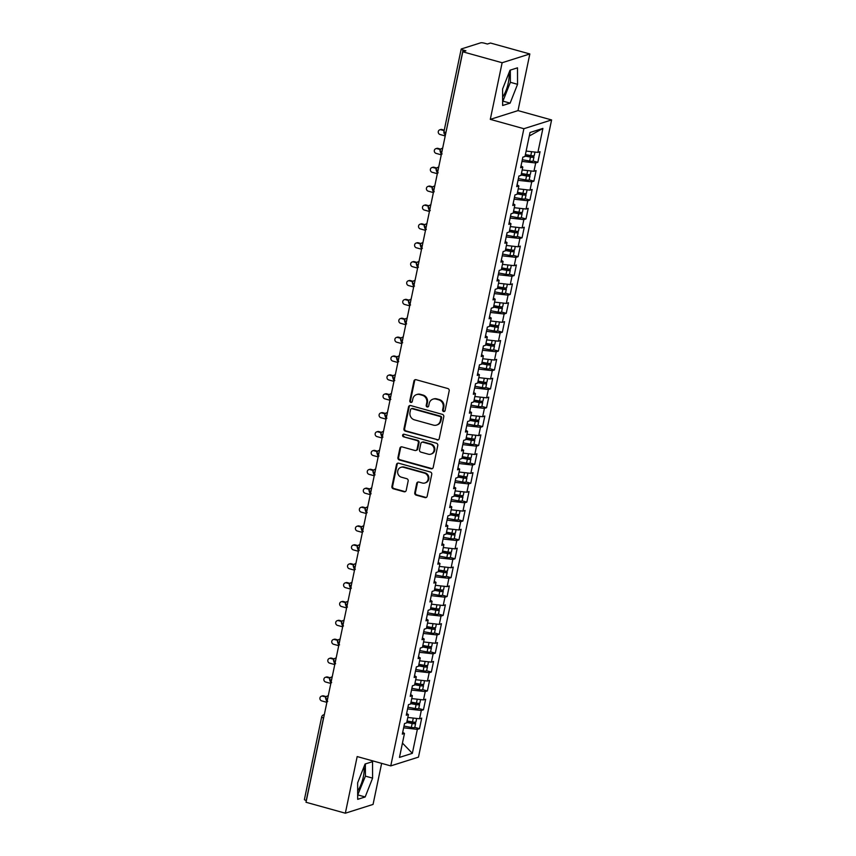 <?xml version="1.0" encoding="UTF-8"?>
<svg xmlns="http://www.w3.org/2000/svg" width="856" height="856" viewBox="0 0 856 856"><rect width="100%" height="100%" fill="white"/><g stroke="black" fill="none" stroke-linecap="round" stroke-linejoin="round"><path stroke-width="1.28" d="M443.569 411.522A1.348 1.252 -107.6 0 0 445.077 410.57L449.186 390.871A1.926 1.787 -107.6 0 0 447.816 388.528L416.08 379.711A1.926 1.787 -107.6 0 0 413.93 381.08L409.81 400.769A1.348 1.252 -107.6 0 0 411.458 402.395A1.348 1.252 -107.6 0 0 412.282 401.453L412.817 398.907A6.174 5.735 -107.6 0 1 419.697 394.541L422.34 395.279A6.174 5.735 -107.6 0 1 426.748 402.769L426.213 405.327A1.348 1.252 -107.6 0 0 427.85 406.953A1.348 1.252 -107.6 0 0 428.674 406.012L429.209 403.465A6.174 5.735 -107.6 0 1 436.089 399.099L438.732 399.838A6.174 5.735 -107.6 0 1 443.14 407.328L442.606 409.874A1.348 1.252 -107.6 0 0 443.569 411.522M432.986 399.142L433.682 398.928A6.174 5.735 -107.6 0 1 436.785 398.875L439.428 399.613A6.174 5.735 -107.6 0 1 443.836 407.114L443.301 409.66A1.348 1.252 -107.6 0 0 444.574 411.34M415.47 379.657A1.926 1.787 -107.6 0 0 414.625 380.856L410.505 400.544A1.348 1.252 -107.6 0 0 411.79 402.234M416.594 394.584L417.289 394.37A6.174 5.735 -107.6 0 1 420.392 394.316L423.035 395.055A6.174 5.735 -107.6 0 1 427.433 402.555L426.909 405.102A1.348 1.252 -107.6 0 0 428.182 406.793M357.669 790.816A15.333 4.847 105.5 0 0 363.34 776.788A15.333 4.847 105.5 0 0 363.928 766.901M508.881 73.07A15.333 4.847 -74.5 0 1 508.282 82.957A15.333 4.847 -74.5 0 1 502.611 96.996M414.753 492.778A1.926 1.787 -107.6 0 0 416.123 495.121L425.025 497.593A1.926 1.787 -107.6 0 0 427.176 496.223L431.745 474.363A1.926 1.787 -107.6 0 0 430.375 472.02L398.639 463.192A1.926 1.787 -107.6 0 0 396.489 464.562L391.92 486.433A1.926 1.787 -107.6 0 0 393.289 488.776L404.053 491.761A1.926 1.787 -107.6 0 0 406.204 490.392L408.151 481.04A1.926 1.787 -107.6 0 0 406.782 478.697L401.443 477.209A5.157 4.794 -107.6 0 1 400.918 467.333A5.157 4.794 -107.6 0 1 403.518 467.301L424.405 473.101A5.157 4.794 -107.6 0 1 424.929 482.977A5.157 4.794 -107.6 0 1 422.34 483.019L418.851 482.046A1.926 1.787 -107.6 0 0 416.701 483.415L414.753 492.778L415.438 492.553A1.926 1.787 -107.6 0 0 416.819 494.896L425.721 497.368A1.926 1.787 -107.6 0 0 426.331 497.432M502.13 62.734L490.295 119.369L518.008 110.606L529.832 53.96L502.13 62.734L462.796 51.799L465.91 50.814L463.032 50.023L445.912 132.605M490.295 119.369L523.883 128.71L390.764 765.895L357.177 756.565L345.343 813.2L306.009 802.265L462.796 51.799M437.074 439.952A1.926 1.787 -107.6 0 0 439.224 438.593L443.793 416.722A1.926 1.787 -107.6 0 0 442.413 414.379L410.677 405.562A1.926 1.787 -107.6 0 0 408.526 406.932L403.957 428.792A1.926 1.787 -107.6 0 0 405.337 431.135L437.758 439.738A1.926 1.787 -107.6 0 0 438.368 439.791M437.769 445.548L433.2 467.408A1.926 1.787 -107.6 0 1 431.05 468.778L399.313 459.95A1.926 1.787 -107.6 0 1 397.944 457.607L399.891 448.255A1.926 1.787 -107.6 0 1 402.042 446.885L414.914 450.47A1.926 1.787 -107.6 0 0 417.065 449.1L418.359 442.894A1.926 1.787 -107.6 0 0 416.99 440.551L403.583 436.828A1.348 1.252 -107.6 0 1 403.454 434.249A1.348 1.252 -107.6 0 1 404.128 434.238L436.389 443.205A1.926 1.787 -107.6 0 1 437.769 445.548M523.883 128.71L551.596 119.936L418.477 757.121L390.764 765.895M529.275 136.018L542.897 128.421L530.014 132.498L525.006 156.477L522.856 157.151L520.651 167.722L522.791 167.048L521.058 175.352L518.918 176.036L516.703 186.608L518.854 185.923L517.12 194.237L514.97 194.911L512.765 205.483L514.905 204.809L513.172 213.112L511.021 213.797L508.817 224.368L510.968 223.684L509.224 231.997L507.084 232.672L504.869 243.243L507.02 242.569L505.286 250.872L503.135 251.557L500.931 262.129L503.071 261.444L501.338 269.747L499.187 270.432L496.983 281.003L499.134 280.329L497.4 288.632L495.25 289.307L493.035 299.889L495.185 299.204L493.452 307.507L491.301 308.192L489.097 318.764L491.248 318.079L489.504 326.393L487.364 327.067L485.149 337.639L487.299 336.964L485.566 345.268L483.415 345.952L481.211 356.524L483.351 355.839L481.618 364.153L479.467 364.827L477.263 375.399L479.414 374.725L477.669 383.028L475.529 383.713L473.315 394.284L475.465 393.6L473.732 401.913L471.581 402.588L469.377 413.159L471.517 412.485L469.784 420.788L467.644 421.473L465.429 432.045L467.579 431.36L465.846 439.674L463.695 440.348L461.491 450.919L463.631 450.245L461.898 458.549L459.747 459.233L457.543 469.805L459.693 469.12L457.949 477.423L455.809 478.108L453.594 488.68L455.745 488.006L454.012 496.309L451.861 496.983L449.657 507.565L451.797 506.88L450.063 515.184L447.923 515.868L445.709 526.44L447.859 525.755L446.126 534.069L443.975 534.743L441.76 545.315L443.911 544.641L442.178 552.944L440.027 553.629L437.823 564.2L439.973 563.515L438.229 571.829L436.089 572.504L433.874 583.075L436.025 582.401L434.292 590.704L432.141 591.389L429.937 601.961L432.077 601.276L430.343 609.59L428.193 610.264L425.988 620.835L428.139 620.161L426.406 628.465L424.255 629.149L422.04 639.721L424.191 639.036L422.457 647.339L420.307 648.024L418.103 658.596L420.243 657.922L418.509 666.225L416.369 666.899L414.154 677.481L416.305 676.796L414.572 685.1L412.421 685.784L410.217 696.356L412.357 695.671L410.623 703.985L408.473 704.659L406.268 715.231L408.419 714.557L406.675 722.86L404.535 723.545L402.32 734.116L404.471 733.432L402.705 732.287M542.897 128.421L537.889 152.4L526.13 151.073M525.081 156.102L530.495 157.076A3.927 0.749 11.8 0 0 533.695 157.226A3.927 0.749 11.8 0 0 533.941 157.033L533.117 161.003L537.825 162.287L540.04 151.715L537.889 152.4M537.825 162.287L535.685 162.972L533.941 171.275L522.192 169.948M521.144 174.977L526.547 175.951A3.927 0.749 11.8 0 0 529.746 176.111A3.927 0.749 11.8 0 0 530.003 175.919L529.168 179.878L533.887 181.172L536.091 170.59L533.941 171.275M533.887 181.172L531.736 181.846L530.003 190.15L518.244 188.834M517.195 193.863L522.609 194.836A3.927 0.749 11.8 0 0 525.798 194.986A3.927 0.749 11.8 0 0 526.055 194.794L525.231 198.763L529.939 200.047L532.143 189.476L530.003 190.15M529.939 200.047L527.788 200.732L526.055 209.035L514.296 207.708M513.247 212.737L518.661 213.711A3.927 0.749 11.8 0 0 521.86 213.872A3.927 0.749 11.8 0 0 522.117 213.679L521.283 217.638L525.991 218.922L528.206 208.35L526.055 209.035M525.991 218.922L523.851 219.607L522.117 227.91L510.358 226.594M509.309 231.623L514.724 232.597A3.927 0.749 11.8 0 0 517.912 232.746A3.927 0.749 11.8 0 0 518.169 232.554L517.345 236.524L522.053 237.808L524.257 227.236L522.117 227.91M522.053 237.808L519.902 238.482L518.169 246.796L506.41 245.469M513.397 255.377L518.105 256.682L520.32 246.111L518.169 246.796M518.105 256.682L515.965 257.367L514.221 265.67L502.472 264.354M509.459 274.262L514.167 275.568L516.371 264.996L514.221 265.67M514.167 275.568L512.016 276.242L510.283 284.556L498.524 283.229M505.511 293.137L510.219 294.443L512.423 283.871L510.283 284.556M510.219 294.443L508.068 295.127L506.335 303.431L494.575 302.115M493.527 307.133L498.941 308.117A3.927 0.749 11.8 0 0 502.14 308.267A3.927 0.749 11.8 0 0 502.397 308.074L501.563 312.033L506.271 313.328L508.485 302.757L506.335 303.431M506.271 313.328L504.13 314.002L502.386 322.316L490.638 320.989M489.589 326.018L494.993 326.992A3.927 0.749 11.8 0 0 498.192 327.153A3.927 0.749 11.8 0 0 498.449 326.949L497.625 330.919L502.333 332.203L504.537 321.631L502.386 322.316M502.333 332.203L500.182 332.888L498.449 341.191L486.69 339.875M485.641 344.893L491.055 345.877A3.927 0.749 11.8 0 0 494.254 346.027A3.927 0.749 11.8 0 0 494.5 345.835L493.677 349.794L498.385 351.088L500.6 340.517L498.449 341.191M498.385 351.088L496.234 351.763L494.5 360.076L482.752 358.75M481.693 363.779L487.107 364.752A3.927 0.749 11.8 0 0 490.306 364.902A3.927 0.749 11.8 0 0 490.563 364.71L489.728 368.679L494.447 369.963L496.651 359.392L494.5 360.076M494.447 369.963L492.296 370.648L490.563 378.951L478.804 377.624M477.755 382.653L483.169 383.627A3.927 0.749 11.8 0 0 486.358 383.788A3.927 0.749 11.8 0 0 486.615 383.595L485.791 387.554L490.499 388.849L492.703 378.266L490.563 378.951M490.499 388.849L488.348 389.523L486.615 397.826L474.855 396.51M481.853 406.418L486.55 407.724L488.765 397.152L486.615 397.826M486.55 407.724L484.41 408.408L482.666 416.712L470.918 415.385M477.905 425.293L482.613 426.598L484.817 416.027L482.666 416.712M482.613 426.598L480.462 427.283L478.729 435.586L466.969 434.27M473.957 444.178L478.665 445.484L480.869 434.912L478.729 435.586M478.665 445.484L476.514 446.158L474.78 454.472L463.021 453.145M470.019 463.053L474.716 464.359L476.931 453.787L474.78 454.472M474.716 464.359L472.576 465.043L470.843 473.347L459.084 472.031M458.035 477.06L463.449 478.033A3.927 0.749 11.8 0 0 466.638 478.183A3.927 0.749 11.8 0 0 466.895 477.99L466.071 481.949L470.779 483.244L472.983 472.673L470.843 473.347M470.779 483.244L468.628 483.918L466.895 492.232L455.135 490.905M454.087 495.934L459.501 496.908A3.927 0.749 11.8 0 0 462.7 497.069A3.927 0.749 11.8 0 0 462.946 496.865L462.122 500.835L466.83 502.119L469.045 491.547L466.895 492.232M466.83 502.119L464.69 502.804L462.946 511.107L451.198 509.791M450.138 514.809L455.553 515.793A3.927 0.749 11.8 0 0 458.752 515.943A3.927 0.749 11.8 0 0 459.009 515.751L458.174 519.71L462.893 521.004L465.097 510.433L462.946 511.107M462.893 521.004L460.742 521.679L459.009 529.992L447.249 528.666M446.201 533.695L451.615 534.668A3.927 0.749 11.8 0 0 454.804 534.818A3.927 0.749 11.8 0 0 455.06 534.625L454.236 538.595L458.944 539.879L461.149 529.308L459.009 529.992M458.944 539.879L456.794 540.564L455.06 548.867L443.301 547.54M442.252 552.569L447.667 553.554A3.927 0.749 11.8 0 0 450.866 553.704A3.927 0.749 11.8 0 0 451.123 553.511L450.288 557.47L454.996 558.765L457.211 548.182L455.06 548.867M454.996 558.765L452.856 559.439L451.123 567.742L439.363 566.426M438.315 571.455L443.729 572.429A3.927 0.749 11.8 0 0 446.918 572.578A3.927 0.749 11.8 0 0 447.174 572.386L446.351 576.356L451.059 577.64L453.263 567.068L451.123 567.742M451.059 577.64L448.908 578.324L447.174 586.628L435.415 585.301M442.402 595.209L447.11 596.514L449.325 585.943L447.174 586.628M447.11 596.514L444.96 597.199L443.226 605.502L431.478 604.186M438.465 614.094L443.173 615.4L445.377 604.828L443.226 605.502M443.173 615.4L441.022 616.074L439.289 624.388L427.529 623.061M434.516 632.969L439.224 634.275L441.429 623.703L439.289 624.388M439.224 634.275L437.074 634.959L435.34 643.263L423.581 641.947M430.579 651.855L435.276 653.16L437.491 642.588L435.34 643.263M435.276 653.16L433.136 653.834L431.392 662.148L419.643 660.821M418.595 665.85L423.998 666.824A3.927 0.749 11.8 0 0 427.198 666.985A3.927 0.749 11.8 0 0 427.454 666.781L426.63 670.751L431.338 672.035L433.543 661.463L431.392 662.148M431.338 672.035L429.188 672.72L427.454 681.023L415.695 679.707M414.646 684.725L420.061 685.71A3.927 0.749 11.8 0 0 423.26 685.859A3.927 0.749 11.8 0 0 423.506 685.667L422.682 689.626L427.39 690.92L429.605 680.349L427.454 681.023M427.39 690.92L425.239 691.595L423.506 699.908L411.757 698.582M410.698 703.611L416.112 704.584A3.927 0.749 11.8 0 0 419.312 704.745A3.927 0.749 11.8 0 0 419.568 704.542L418.734 708.511L423.442 709.795L425.657 699.224L423.506 699.908M423.442 709.795L421.302 710.48L419.568 718.783L407.809 717.467M406.76 722.485L412.175 723.47A3.927 0.749 11.8 0 0 415.363 723.62A3.927 0.749 11.8 0 0 415.62 723.427L414.796 727.386L419.504 728.681L421.708 718.109L419.568 718.783M419.504 728.681L417.354 729.355L412.346 753.333L399.463 757.41L404.471 733.432M408.419 714.557L406.654 713.412L407.584 708.928M417.354 729.355L403.636 727.814L402.727 732.297M402.448 743.094L412.346 753.333M412.357 695.671L410.591 694.526L411.533 690.054M421.302 710.48L407.606 708.939M416.305 676.796L414.539 675.652M425.239 691.595L411.554 690.054M420.243 657.922L418.488 656.766M414.561 675.662L415.47 671.168L429.188 672.72M424.191 639.036L422.425 637.891L423.367 633.408M418.509 656.787L419.419 652.293M433.136 653.834L419.44 652.304M428.139 620.161L426.374 619.006M437.074 634.959L423.388 633.419M432.077 601.276L430.311 600.131M426.395 619.027L427.305 614.533M441.022 616.074L427.337 614.544M436.025 582.401L434.26 581.245M430.343 600.142L431.253 595.658L444.96 597.199M439.973 563.515L438.208 562.371L439.139 557.898M434.281 581.267L435.19 576.773M448.908 578.324L435.223 576.784M443.911 544.641L442.145 543.485M452.856 559.439L439.16 557.898M447.859 525.755L446.094 524.61M442.167 543.507L443.087 539.013L456.794 540.564M451.797 506.88L450.031 505.736L450.973 501.252M446.115 524.621L447.025 520.138L460.742 521.679M455.745 488.006L453.98 486.85L454.911 482.377M464.69 502.804L450.994 501.263M459.693 469.12L457.928 467.975M468.628 483.918L454.943 482.377M463.631 450.245L461.865 449.09M457.949 467.986L458.859 463.492M472.576 465.043L458.88 463.503M467.579 431.36L465.814 430.215M461.887 449.111L462.807 444.617L476.514 446.158M471.517 412.485L469.751 411.329M465.835 430.226L466.745 425.732M480.462 427.283L466.777 425.742M475.465 393.6L473.7 392.455M469.784 411.351L470.693 406.857L484.41 408.408M479.414 374.725L477.648 373.569L478.579 369.096M473.721 392.465L474.631 387.982L488.348 389.523M483.351 355.839L481.586 354.694L482.527 350.222M492.296 370.648L478.6 369.107M487.299 336.964L485.534 335.809M496.234 351.763L482.549 350.222M491.248 318.079L489.482 316.934M485.555 335.83L486.465 331.336L500.182 332.888M495.185 299.204L493.42 298.059L494.361 293.576M489.504 316.955L490.413 312.461L504.13 314.002M499.134 280.329L497.368 279.174M508.068 295.127L494.383 293.587M503.071 261.444L501.306 260.299M497.39 279.195L498.299 274.701M512.016 276.242L498.331 274.701M507.02 242.569L505.254 241.413M501.338 260.31L502.247 255.816L515.965 257.367M510.968 223.684L509.202 222.539L510.133 218.055M505.275 241.435L506.185 236.941M519.902 238.482L506.217 236.952M514.905 204.809L513.14 203.653M523.851 219.607L510.155 218.066M518.854 185.923L517.088 184.778M513.161 203.674L514.082 199.181L527.788 200.732M522.791 167.048L521.026 165.893L521.967 161.42M517.11 184.789L518.019 180.306L531.736 181.846M529.832 53.96L490.499 43.035L487.385 44.02L484.507 43.217A2.943 0.567 11.8 0 0 480.772 42.8L461.384 48.942A2.943 0.567 11.8 0 0 461.191 49.081A2.943 0.567 11.8 0 0 463.032 50.023M535.685 162.972L521.989 161.431M306.373 800.52L306.255 800.488A2.943 0.567 -168.2 0 1 304.404 799.547L321.653 716.996A2.943 0.567 -168.2 0 0 323.504 717.927L306.255 800.488M345.343 813.2L373.055 804.426L381.637 763.359M518.008 110.606L551.596 119.936M510.123 103.137L517.548 84.305L517.495 67.827L510.016 70.203L502.59 89.035L502.643 105.502L510.123 103.137L502.932 101.136L510.358 82.304L510.326 70.106M372.542 761.658L365.063 764.023L357.637 782.865L357.69 799.333L365.17 796.968L372.595 778.125L372.542 761.658M441.953 151.576L441.824 151.544A2.943 0.567 -168.2 0 1 439.973 150.613A2.943 0.567 -168.2 0 1 439.984 150.613A2.943 2.943 0 0 1 441.974 148.409A2.943 2.739 -107.6 0 1 442.638 148.291M438.005 170.462L437.876 170.419A2.943 0.567 -168.2 0 1 436.036 169.499A2.943 0.567 -168.2 0 1 436.036 169.488A2.943 2.943 0 0 1 438.026 167.284A2.943 2.739 -107.6 0 1 438.689 167.166M434.056 189.337L433.939 189.304A2.943 0.567 -168.2 0 1 432.087 188.374L432.087 188.374A2.943 2.943 0 0 1 434.088 186.159A2.943 2.739 -107.6 0 1 434.752 186.052M430.119 208.211L429.99 208.179A2.943 0.567 -168.2 0 1 428.15 207.259A2.943 0.567 -168.2 0 1 428.15 207.248A2.943 2.943 0 0 1 430.14 205.044A2.943 2.739 -107.6 0 1 430.803 204.926M426.17 227.097L426.053 227.065A2.943 0.567 -168.2 0 1 424.202 226.134L424.202 226.134A2.943 2.943 0 0 1 426.202 223.919A2.943 2.739 -107.6 0 1 426.855 223.801M422.222 245.972L422.104 245.94A2.943 0.567 -168.2 0 1 420.253 245.009L420.253 245.009A2.943 2.943 0 0 1 422.254 242.804A2.943 2.739 -107.6 0 1 422.918 242.687M418.284 264.857L418.156 264.825A2.943 0.567 -168.2 0 1 416.316 263.894L416.316 263.894A2.943 2.943 0 0 1 418.306 261.679A2.943 2.739 -107.6 0 1 418.969 261.562M414.336 283.732L414.218 283.7A2.943 0.567 -168.2 0 1 412.367 282.769L412.367 282.769A2.943 2.943 0 0 1 414.368 280.565A2.943 2.739 -107.6 0 1 415.021 280.447M410.399 302.617L410.27 302.585A2.943 0.567 -168.2 0 1 408.43 301.654A2.943 0.567 -168.2 0 1 408.43 301.644A2.943 2.943 0 0 1 410.42 299.44A2.943 2.739 -107.6 0 1 411.083 299.322M406.45 321.492L406.333 321.46A2.943 0.567 -168.2 0 1 404.481 320.529L404.481 320.529A2.943 2.943 0 0 1 406.482 318.325A2.943 2.739 -107.6 0 1 407.135 318.207M402.502 340.378L402.384 340.335A2.943 0.567 -168.2 0 1 400.533 339.415A2.943 0.567 -168.2 0 1 400.533 339.404A2.943 2.943 0 0 1 402.534 337.2A2.943 2.739 -107.6 0 1 403.197 337.082M398.564 359.252L398.436 359.22A2.943 0.567 -168.2 0 1 396.596 358.29L396.596 358.29A2.943 2.943 0 0 1 398.586 356.075A2.943 2.739 -107.6 0 1 399.249 355.968M394.616 378.138L394.498 378.095A2.943 0.567 -168.2 0 1 392.647 377.175A2.943 0.567 -168.2 0 1 392.647 377.164A2.943 2.943 0 0 1 394.648 374.96A2.943 2.739 -107.6 0 1 395.301 374.842M390.678 397.013L390.55 396.981A2.943 0.567 -168.2 0 1 388.699 396.05A2.943 0.567 -168.2 0 1 388.71 396.05A2.943 2.943 0 0 1 390.7 393.835A2.943 2.739 -107.6 0 1 391.363 393.728M386.73 415.888L386.602 415.856A2.943 0.567 -168.2 0 1 384.761 414.925L384.761 414.925A2.943 2.943 0 0 1 386.752 412.72A2.943 2.739 -107.6 0 1 387.415 412.603M382.782 434.773L382.664 434.741A2.943 0.567 -168.2 0 1 380.813 433.81L380.813 433.81A2.943 2.943 0 0 1 382.814 431.595A2.943 2.739 -107.6 0 1 383.477 431.478M378.844 453.648L378.716 453.616A2.943 0.567 -168.2 0 1 376.875 452.685L376.875 452.685A2.943 2.943 0 0 1 378.866 450.481A2.943 2.739 -107.6 0 1 379.529 450.363M374.896 472.533L374.778 472.501A2.943 0.567 -168.2 0 1 372.927 471.57L372.927 471.57A2.943 2.943 0 0 1 374.928 469.356A2.943 2.739 -107.6 0 1 375.581 469.238M370.948 491.408L370.83 491.376A2.943 0.567 -168.2 0 1 368.979 490.445L368.979 490.445A2.943 2.943 0 0 1 370.98 488.241A2.943 2.739 -107.6 0 1 371.643 488.123M367.01 510.294L366.882 510.251A2.943 0.567 -168.2 0 1 365.041 509.331A2.943 0.567 -168.2 0 1 365.041 509.32A2.943 2.943 0 0 1 367.031 507.116A2.943 2.739 -107.6 0 1 367.695 506.998M363.062 529.168L362.944 529.136A2.943 0.567 -168.2 0 1 361.093 528.206L361.093 528.206A2.943 2.943 0 0 1 363.094 526.001A2.943 2.739 -107.6 0 1 363.747 525.884M359.124 548.054L358.996 548.011A2.943 0.567 -168.2 0 1 357.155 547.091A2.943 0.567 -168.2 0 1 357.155 547.08A2.943 2.943 0 0 1 359.145 544.876A2.943 2.739 -107.6 0 1 359.809 544.758M355.176 566.929L355.058 566.897A2.943 0.567 -168.2 0 1 353.207 565.966L353.207 565.966A2.943 2.943 0 0 1 355.208 563.751A2.943 2.739 -107.6 0 1 355.861 563.644M351.228 585.804L351.11 585.772A2.943 0.567 -168.2 0 1 349.259 584.851A2.943 0.567 -168.2 0 1 349.259 584.841A2.943 2.943 0 0 1 351.26 582.636A2.943 2.739 -107.6 0 1 351.923 582.519M347.29 604.689L347.161 604.657A2.943 0.567 -168.2 0 1 345.321 603.726L345.321 603.726A2.943 2.943 0 0 1 347.311 601.511A2.943 2.739 -107.6 0 1 347.975 601.394M343.342 623.564L343.224 623.532A2.943 0.567 -168.2 0 1 341.373 622.601L341.373 622.601A2.943 2.943 0 0 1 343.374 620.397A2.943 2.739 -107.6 0 1 344.026 620.279M339.404 642.449L339.276 642.417A2.943 0.567 -168.2 0 1 337.435 641.486L337.435 641.486A2.943 2.943 0 0 1 339.425 639.272A2.943 2.739 -107.6 0 1 340.089 639.154M335.456 661.324L335.338 661.292A2.943 0.567 -168.2 0 1 333.487 660.361L333.487 660.361A2.943 2.943 0 0 1 335.477 658.157A2.943 2.739 -107.6 0 1 336.14 658.039M331.507 680.21L331.39 680.178A2.943 0.567 -168.2 0 1 329.539 679.247A2.943 0.567 -168.2 0 1 329.539 679.236A2.943 2.943 0 0 1 331.54 677.032A2.943 2.739 -107.6 0 1 332.203 676.914M327.57 699.085L327.441 699.052A2.943 0.567 -168.2 0 1 325.601 698.122L325.601 698.122A2.943 2.943 0 0 1 327.591 695.917A2.943 2.739 -107.6 0 1 328.255 695.8M510.358 82.304L517.548 84.305M357.68 795.063L365.416 776.135L365.373 763.927M365.416 776.135L372.595 778.125M357.99 794.967L365.17 796.968M410.067 405.509A1.926 1.787 -107.6 0 0 409.221 406.707L404.653 428.578A1.926 1.787 -107.6 0 0 406.022 430.921L437.758 439.738M440.894 418.081A1.348 1.252 -107.6 0 0 439.93 416.433L412.078 408.697A1.348 1.252 -107.6 0 0 410.57 409.65L410.013 412.335A6.174 5.735 -107.6 0 0 414.411 419.836L433.457 425.132A6.174 5.735 -107.6 0 0 440.337 420.767L440.894 418.081L441.589 417.856A1.348 1.252 -107.6 0 0 440.626 416.219L439.93 416.433M411.394 408.708L412.089 408.483A1.348 1.252 -107.6 0 1 412.763 408.483L440.626 416.219M436.549 425.079L437.245 424.865A6.174 5.735 -107.6 0 0 441.022 420.542L440.337 420.767M441.589 417.856L441.022 420.542M401.432 446.832A1.926 1.787 -107.6 0 0 400.587 448.03L398.629 457.393A1.926 1.787 -107.6 0 0 400.009 459.736L431.745 468.553A1.926 1.787 -107.6 0 0 432.355 468.607M415.888 450.449L416.572 450.235A1.926 1.787 -107.6 0 0 417.76 448.886L419.055 442.68A1.926 1.787 -107.6 0 0 417.675 440.337L403.583 436.828M403.818 434.185A1.348 1.252 -107.6 0 0 404.278 436.614M428.268 454.172A5.157 4.794 -107.6 0 0 434.131 449.154A5.157 4.794 -107.6 0 0 430.343 444.264L422.982 442.22A1.926 1.787 -107.6 0 0 420.831 443.579L419.536 449.785A1.926 1.787 -107.6 0 0 420.906 452.129L428.268 454.172M430.868 454.14L431.552 453.915A5.157 4.794 -107.6 0 0 431.039 444.039L430.343 444.264M422.008 442.231L422.704 442.017A1.926 1.787 -107.6 0 1 423.677 441.996L431.039 444.039M418.242 481.992A1.926 1.787 -107.6 0 0 417.396 483.191L415.438 492.553M424.929 482.977L425.625 482.763A5.157 4.794 -107.6 0 0 425.1 472.887L424.405 473.101M400.918 467.333L401.614 467.119A5.157 4.794 -107.6 0 1 404.214 467.076L425.1 472.887M398.029 463.139A1.926 1.787 -107.6 0 0 397.184 464.337L392.615 486.208A1.926 1.787 -107.6 0 0 393.985 488.551L404.738 491.537A1.926 1.787 -107.6 0 0 405.348 491.601M525.402 154.594L530.806 155.567A3.927 0.749 11.8 0 0 534.005 155.717A3.927 0.749 11.8 0 0 534.262 155.524L534.979 152.068M525.188 155.621L530.485 156.573M533.941 157.033A3.927 0.749 11.8 0 0 531.501 155.803L530.41 155.492M533.117 161.003A3.927 0.749 -168.2 0 1 532.86 161.196A3.927 0.749 -168.2 0 1 529.671 161.046L522.321 159.719M439.791 129.802L440.69 129.524A2.461 2.279 72.4 0 1 441.921 129.502L441.022 129.791A2.461 2.279 -107.6 0 0 438.24 132.177A2.461 2.279 -107.6 0 0 440.038 134.51L445.216 135.944M526.108 154.722A0.781 0.728 -107.1 0 0 526.451 154.925L530.592 156.081M444.146 130.658L441.022 129.791M444.253 130.155L441.921 129.502M521.454 173.468L526.868 174.442A3.927 0.749 11.8 0 0 530.067 174.603A3.927 0.749 11.8 0 0 530.313 174.41L531.041 170.943M521.24 174.496L526.547 175.448M530.003 175.919A3.927 0.749 11.8 0 0 527.564 174.678L526.461 174.378M529.168 179.878A3.927 0.749 -168.2 0 1 528.922 180.07A3.927 0.749 -168.2 0 1 525.723 179.921L518.383 178.594M435.843 148.687L436.742 148.398A2.461 2.279 72.4 0 1 437.983 148.388L437.084 148.666A2.461 2.279 -107.6 0 0 434.292 151.063A2.461 2.279 -107.6 0 0 436.1 153.385L441.268 154.829M522.16 173.597A0.781 0.728 -107.1 0 0 522.502 173.8L526.643 174.956M440.401 149.586L437.084 148.666M440.754 149.158L437.983 148.388M517.505 192.354L522.92 193.328A3.927 0.749 11.8 0 0 526.119 193.477A3.927 0.749 11.8 0 0 526.376 193.285L527.093 189.829M517.292 193.381L522.599 194.323M526.055 194.794A3.927 0.749 11.8 0 0 523.615 193.563L522.524 193.253M525.231 198.763A3.927 0.749 -168.2 0 1 524.974 198.956A3.927 0.749 -168.2 0 1 521.775 198.795L514.435 197.479M431.906 167.562L432.804 167.284A2.461 2.279 72.4 0 1 434.035 167.262L433.136 167.551A2.461 2.279 -107.6 0 0 430.343 169.937A2.461 2.279 -107.6 0 0 432.152 172.27L437.32 173.704M518.222 192.482A0.781 0.728 -107.1 0 0 518.565 192.686L522.706 193.841M436.464 168.471L433.136 167.551M436.817 168.033L434.035 167.262M513.568 211.229L518.982 212.202A3.927 0.749 11.8 0 0 522.171 212.363A3.927 0.749 11.8 0 0 522.428 212.16L523.155 208.704M513.354 212.256L518.661 213.208M522.117 213.679A3.927 0.749 11.8 0 0 519.678 212.438L518.576 212.128M521.283 217.638A3.927 0.749 -168.2 0 1 521.026 217.831A3.927 0.749 -168.2 0 1 517.837 217.681L510.486 216.354M427.957 186.448L428.856 186.159A2.461 2.279 72.4 0 1 430.097 186.137L429.188 186.426A2.461 2.279 -107.6 0 0 426.406 188.823A2.461 2.279 -107.6 0 0 428.203 191.145L433.382 192.589M514.274 211.357A0.781 0.728 -107.1 0 0 514.616 211.56L518.757 212.716M432.515 187.346L429.188 186.426M432.869 186.918L430.097 186.137M509.62 230.104L515.034 231.088A3.927 0.749 11.8 0 0 518.233 231.238A3.927 0.749 11.8 0 0 518.49 231.045L519.207 227.589M509.406 231.131L514.713 232.083M518.169 232.554A3.927 0.749 11.8 0 0 515.729 231.323L514.638 231.013M517.345 236.524A3.927 0.749 -168.2 0 1 517.088 236.716A3.927 0.749 -168.2 0 1 513.889 236.556L506.549 235.24M424.009 205.322L424.918 205.044A2.461 2.279 72.4 0 1 426.149 205.023L425.25 205.312A2.461 2.279 -107.6 0 0 422.457 207.698A2.461 2.279 -107.6 0 0 424.266 210.03L429.434 211.464M510.326 230.232A0.781 0.728 -107.1 0 0 510.668 230.446L514.82 231.601M428.567 206.232L425.25 205.312M428.92 205.793L426.149 205.023M505.682 248.989L511.086 249.963A3.927 0.749 11.8 0 0 514.285 250.123A3.927 0.749 11.8 0 0 514.542 249.92L515.259 246.464M505.468 250.016L510.765 250.969M505.361 250.498L510.775 251.471A3.927 0.749 11.8 0 0 513.975 251.632A3.927 0.749 11.8 0 0 514.221 251.439A3.927 0.749 11.8 0 0 511.781 250.198L510.69 249.888M514.221 251.439L513.397 255.398A3.927 0.749 -168.2 0 1 513.14 255.591A3.927 0.749 -168.2 0 1 509.951 255.441L502.6 254.114M420.071 224.208L420.97 223.919A2.461 2.279 72.4 0 1 422.201 223.898L421.302 224.186A2.461 2.279 -107.6 0 0 418.52 226.583A2.461 2.279 -107.6 0 0 420.317 228.905L425.496 230.35M506.388 249.117A0.781 0.728 -107.1 0 0 506.731 249.321L510.872 250.476M424.63 225.107L421.302 224.186M424.983 224.668L422.201 223.898M501.734 267.864L507.148 268.848A3.927 0.749 11.8 0 0 510.337 268.998A3.927 0.749 11.8 0 0 510.593 268.805L511.321 265.349M501.52 268.891L506.827 269.843M501.413 269.383L506.827 270.357A3.927 0.749 11.8 0 0 510.026 270.507A3.927 0.749 11.8 0 0 510.283 270.314A3.927 0.749 11.8 0 0 507.843 269.073L506.741 268.773M510.283 270.314L509.448 274.284A3.927 0.749 -168.2 0 1 509.202 274.476A3.927 0.749 -168.2 0 1 506.003 274.316L498.652 273M416.123 243.083L417.022 242.804A2.461 2.279 72.4 0 1 418.263 242.783L417.364 243.061A2.461 2.279 -107.6 0 0 414.572 245.458A2.461 2.279 -107.6 0 0 416.369 247.791L421.548 249.224M502.44 267.992A0.781 0.728 -107.1 0 0 502.782 268.206L506.923 269.362M420.681 243.992L417.364 243.061M421.034 243.553L418.263 242.783M497.785 286.749L503.2 287.723A3.927 0.749 11.8 0 0 506.399 287.873A3.927 0.749 11.8 0 0 506.656 287.68L507.373 284.224M497.571 287.776L502.879 288.729M497.475 288.258L502.889 289.232A3.927 0.749 11.8 0 0 506.078 289.392A3.927 0.749 11.8 0 0 506.335 289.189A3.927 0.749 11.8 0 0 503.895 287.958L502.804 287.648M506.335 289.189L505.511 293.159A3.927 0.749 -168.2 0 1 505.254 293.351A3.927 0.749 -168.2 0 1 502.055 293.201L494.715 291.875M412.185 261.968L413.084 261.679A2.461 2.279 72.4 0 1 414.315 261.658L413.416 261.947A2.461 2.279 -107.6 0 0 410.623 264.344A2.461 2.279 -107.6 0 0 412.432 266.665L417.6 268.099M498.502 286.878A0.781 0.728 -107.1 0 0 498.834 287.081L502.986 288.237M416.744 262.867L413.416 261.947M417.086 262.428L414.315 261.658M493.848 305.624L499.262 306.598A3.927 0.749 11.8 0 0 502.451 306.758A3.927 0.749 11.8 0 0 502.707 306.566L503.435 303.11M493.634 306.651L498.941 307.604M502.397 308.074A3.927 0.749 11.8 0 0 499.958 306.833L498.855 306.534M501.563 312.033A3.927 0.749 -168.2 0 1 501.306 312.237A3.927 0.749 -168.2 0 1 498.117 312.076L490.766 310.749M408.237 280.843L409.136 280.554A2.461 2.279 72.4 0 1 410.377 280.543L409.468 280.822A2.461 2.279 -107.6 0 0 406.686 283.218A2.461 2.279 -107.6 0 0 408.483 285.54L413.662 286.985M494.554 305.752A0.781 0.728 -107.1 0 0 494.896 305.956L499.037 307.122M412.795 281.752L409.468 280.822M413.148 281.314L410.377 280.543M489.9 324.51L495.314 325.483A3.927 0.749 11.8 0 0 498.513 325.633A3.927 0.749 11.8 0 0 498.759 325.44L499.487 321.984M489.685 325.537L494.993 326.489M498.449 326.949A3.927 0.749 11.8 0 0 496.009 325.719L494.918 325.408M497.625 330.919A3.927 0.749 -168.2 0 1 497.368 331.112A3.927 0.749 -168.2 0 1 494.169 330.962L486.829 329.635M404.289 299.728L405.198 299.44A2.461 2.279 72.4 0 1 406.429 299.418L405.53 299.707A2.461 2.279 -107.6 0 0 402.737 302.104A2.461 2.279 -107.6 0 0 404.546 304.426L409.714 305.86M490.606 324.638A0.781 0.728 -107.1 0 0 490.948 324.841L495.089 325.997M408.847 300.627L405.53 299.707M409.2 300.189L406.429 299.418M485.962 343.384L491.365 344.358A3.927 0.749 11.8 0 0 494.565 344.519A3.927 0.749 11.8 0 0 494.822 344.326L495.538 340.87M485.737 344.412L491.044 345.364M494.5 345.835A3.927 0.749 11.8 0 0 492.061 344.594L490.97 344.294M493.677 349.794A3.927 0.749 -168.2 0 1 493.42 349.986A3.927 0.749 -168.2 0 1 490.221 349.837L482.88 348.51M400.351 318.603L401.25 318.314A2.461 2.279 72.4 0 1 402.481 318.304L401.582 318.582A2.461 2.279 -107.6 0 0 398.8 320.979A2.461 2.279 -107.6 0 0 400.597 323.3L405.776 324.745M486.668 343.513A0.781 0.728 -107.1 0 0 487.01 343.716L491.151 344.882M404.909 319.513L401.582 318.582M405.263 319.074L402.481 318.304M482.014 362.27L487.428 363.244A3.927 0.749 11.8 0 0 490.616 363.393A3.927 0.749 11.8 0 0 490.873 363.201L491.601 359.745M481.8 363.297L487.107 364.249M490.563 364.71A3.927 0.749 11.8 0 0 488.123 363.479L487.021 363.169M489.728 368.679A3.927 0.749 -168.2 0 1 489.482 368.872A3.927 0.749 -168.2 0 1 486.283 368.722L478.932 367.395M396.403 337.478L397.302 337.2A2.461 2.279 72.4 0 1 398.543 337.178L397.644 337.467A2.461 2.279 -107.6 0 0 394.851 339.853A2.461 2.279 -107.6 0 0 396.649 342.186L401.828 343.62M482.72 362.398A0.781 0.728 -107.1 0 0 483.062 362.602L487.203 363.757M400.961 338.388L397.644 337.467M401.314 337.949L398.543 337.178M478.065 381.145L483.48 382.118A3.927 0.749 11.8 0 0 486.679 382.279A3.927 0.749 11.8 0 0 486.936 382.086L487.653 378.62M477.851 382.172L483.159 383.124M486.615 383.595A3.927 0.749 11.8 0 0 484.175 382.354L483.084 382.054M485.791 387.554A3.927 0.749 -168.2 0 1 485.534 387.747A3.927 0.749 -168.2 0 1 482.335 387.597L474.994 386.27M392.465 356.364L393.364 356.075A2.461 2.279 72.4 0 1 394.595 356.064L393.696 356.342A2.461 2.279 -107.6 0 0 390.903 358.739A2.461 2.279 -107.6 0 0 392.711 361.061L397.88 362.505M478.772 381.273A0.781 0.728 -107.1 0 0 479.114 381.476L483.266 382.632M397.013 357.262L393.696 356.342M397.366 356.834L394.595 356.064M474.128 400.03L479.542 401.004A3.927 0.749 11.8 0 0 482.731 401.154A3.927 0.749 11.8 0 0 482.987 400.961L483.715 397.505M473.914 401.047L479.21 401.999M473.807 401.539L479.221 402.513A3.927 0.749 11.8 0 0 482.42 402.662A3.927 0.749 11.8 0 0 482.677 402.47A3.927 0.749 11.8 0 0 480.227 401.239L479.135 400.929M482.677 402.47L481.842 406.44A3.927 0.749 -168.2 0 1 481.586 406.632A3.927 0.749 -168.2 0 1 478.397 406.472L471.046 405.156M388.517 375.238L389.416 374.96A2.461 2.279 72.4 0 1 390.646 374.939L389.748 375.228A2.461 2.279 -107.6 0 0 386.966 377.614A2.461 2.279 -107.6 0 0 388.763 379.946L393.942 381.38M474.834 400.148A0.781 0.728 -107.1 0 0 475.176 400.362L479.317 401.518M393.075 376.148L389.748 375.228M393.428 375.709L390.646 374.939M470.179 418.905L475.594 419.879A3.927 0.749 11.8 0 0 478.793 420.039A3.927 0.749 11.8 0 0 479.039 419.836L479.767 416.38M469.965 419.932L475.273 420.885M469.869 420.414L475.273 421.387A3.927 0.749 11.8 0 0 478.472 421.548A3.927 0.749 11.8 0 0 478.729 421.355A3.927 0.749 11.8 0 0 476.289 420.114L475.187 419.804M478.729 421.355L477.894 425.314A3.927 0.749 -168.2 0 1 477.648 425.507A3.927 0.749 -168.2 0 1 474.449 425.357L467.109 424.03M384.569 394.124L385.468 393.835A2.461 2.279 72.4 0 1 386.709 393.814L385.81 394.102A2.461 2.279 -107.6 0 0 383.017 396.499A2.461 2.279 -107.6 0 0 384.825 398.821L389.994 400.266M470.886 419.033A0.781 0.728 -107.1 0 0 471.228 419.237L475.369 420.392M389.127 395.023L385.81 394.102M389.48 394.584L386.709 393.814M466.231 437.78L471.645 438.764A3.927 0.749 11.8 0 0 474.845 438.914A3.927 0.749 11.8 0 0 475.101 438.721L475.818 435.265M466.017 438.807L471.324 439.759M465.921 439.299L471.335 440.273A3.927 0.749 11.8 0 0 474.524 440.423A3.927 0.749 11.8 0 0 474.78 440.23A3.927 0.749 11.8 0 0 472.341 438.989L471.249 438.689M474.78 440.23L473.957 444.2A3.927 0.749 -168.2 0 1 473.7 444.392A3.927 0.749 -168.2 0 1 470.5 444.232L463.16 442.916M380.631 412.999L381.53 412.72A2.461 2.279 72.4 0 1 382.76 412.699L381.862 412.988A2.461 2.279 -107.6 0 0 379.08 415.374A2.461 2.279 -107.6 0 0 380.877 417.707L386.056 419.14M466.948 437.908A0.781 0.728 -107.1 0 0 467.29 438.122L471.431 439.278M385.189 413.908L381.862 412.988M385.542 413.469L382.76 412.699M462.294 456.665L467.708 457.639A3.927 0.749 11.8 0 0 470.896 457.8A3.927 0.749 11.8 0 0 471.153 457.596L471.881 454.14M462.08 457.693L467.387 458.645M461.973 458.174L467.387 459.148A3.927 0.749 11.8 0 0 470.586 459.308A3.927 0.749 11.8 0 0 470.843 459.105A3.927 0.749 11.8 0 0 468.403 457.874L467.301 457.564M470.843 459.105L470.008 463.075A3.927 0.749 -168.2 0 1 469.751 463.267A3.927 0.749 -168.2 0 1 466.563 463.117L459.212 461.791M376.683 431.884L377.582 431.595A2.461 2.279 72.4 0 1 378.823 431.574L377.913 431.863A2.461 2.279 -107.6 0 0 375.131 434.26A2.461 2.279 -107.6 0 0 376.929 436.581L382.108 438.015M463 456.794A0.781 0.728 -107.1 0 0 463.342 456.997L467.483 458.153M381.241 432.783L377.913 431.863M381.594 432.344L378.823 431.574M458.345 475.54L463.759 476.525A3.927 0.749 11.8 0 0 466.959 476.674A3.927 0.749 11.8 0 0 467.216 476.482L467.932 473.026M458.131 476.567L463.438 477.52M466.895 477.99A3.927 0.749 11.8 0 0 464.455 476.749L463.364 476.45M466.071 481.949A3.927 0.749 -168.2 0 1 465.814 482.153A3.927 0.749 -168.2 0 1 462.615 481.992L455.274 480.665M372.735 450.759L373.644 450.47A2.461 2.279 72.4 0 1 374.875 450.459L373.976 450.738A2.461 2.279 -107.6 0 0 371.183 453.134A2.461 2.279 -107.6 0 0 372.991 455.467L378.159 456.901M459.051 475.669A0.781 0.728 -107.1 0 0 459.394 475.883L463.545 477.038M377.293 451.668L373.976 450.738M377.646 451.23L374.875 450.459M454.408 494.426L459.811 495.399A3.927 0.749 11.8 0 0 463.01 495.549A3.927 0.749 11.8 0 0 463.267 495.357L463.984 491.9M454.194 495.453L459.49 496.405M462.946 496.865A3.927 0.749 11.8 0 0 460.507 495.635L459.415 495.324M462.122 500.835A3.927 0.749 -168.2 0 1 461.865 501.028A3.927 0.749 -168.2 0 1 458.677 500.878L451.326 499.551M368.797 469.644L369.696 469.356A2.461 2.279 72.4 0 1 370.926 469.334L370.027 469.623A2.461 2.279 -107.6 0 0 367.245 472.02A2.461 2.279 -107.6 0 0 369.043 474.342L374.222 475.776M455.114 494.554A0.781 0.728 -107.1 0 0 455.456 494.757L459.597 495.913M373.355 470.543L370.027 469.623M373.708 470.105L370.926 469.334M450.459 513.3L455.874 514.274A3.927 0.749 11.8 0 0 459.073 514.435A3.927 0.749 11.8 0 0 459.319 514.242L460.047 510.786M450.245 514.328L455.553 515.28M459.009 515.751A3.927 0.749 11.8 0 0 456.569 514.51L455.467 514.21M458.174 519.71A3.927 0.749 -168.2 0 1 457.928 519.913A3.927 0.749 -168.2 0 1 454.729 519.753L447.378 518.426M364.849 488.519L365.747 488.23A2.461 2.279 72.4 0 1 366.989 488.22L366.09 488.498A2.461 2.279 -107.6 0 0 363.297 490.895A2.461 2.279 -107.6 0 0 365.095 493.216L370.274 494.661M451.166 513.429A0.781 0.728 -107.1 0 0 451.508 513.632L455.649 514.798M369.407 489.429L366.09 488.498M369.76 488.99L366.989 488.22M446.511 532.186L451.925 533.16A3.927 0.749 11.8 0 0 455.125 533.309A3.927 0.749 11.8 0 0 455.381 533.117L456.098 529.661M446.297 533.213L451.604 534.165M455.06 534.625A3.927 0.749 11.8 0 0 452.621 533.395L451.529 533.085M454.236 538.595A3.927 0.749 -168.2 0 1 453.98 538.788A3.927 0.749 -168.2 0 1 450.78 538.638L443.44 537.311M360.911 507.394L361.81 507.116A2.461 2.279 72.4 0 1 363.04 507.094L362.142 507.383A2.461 2.279 -107.6 0 0 359.349 509.769A2.461 2.279 -107.6 0 0 361.157 512.102L366.325 513.536M447.228 532.314A0.781 0.728 -107.1 0 0 447.56 532.518L451.711 533.673M365.469 508.304L362.142 507.383M365.822 507.865L363.04 507.094M442.573 551.061L447.988 552.034A3.927 0.749 11.8 0 0 451.176 552.195A3.927 0.749 11.8 0 0 451.433 552.002L452.161 548.535M442.359 552.088L447.667 553.04M451.123 553.511A3.927 0.749 11.8 0 0 448.683 552.27L447.581 551.97M450.288 557.47A3.927 0.749 -168.2 0 1 450.031 557.663A3.927 0.749 -168.2 0 1 446.843 557.513L439.492 556.186M356.963 526.28L357.862 525.991A2.461 2.279 72.4 0 1 359.103 525.98L358.193 526.258A2.461 2.279 -107.6 0 0 355.411 528.655A2.461 2.279 -107.6 0 0 357.209 530.977L362.388 532.421M443.28 551.189A0.781 0.728 -107.1 0 0 443.622 551.392L447.763 552.548M361.521 527.189L358.193 526.258M361.874 526.75L359.103 525.98M438.625 569.946L444.039 570.92A3.927 0.749 11.8 0 0 447.239 571.07A3.927 0.749 11.8 0 0 447.485 570.877L448.212 567.421M438.411 570.973L443.718 571.915M447.174 572.386A3.927 0.749 11.8 0 0 444.735 571.155L443.643 570.845M446.351 576.356A3.927 0.749 -168.2 0 1 446.094 576.548A3.927 0.749 -168.2 0 1 442.894 576.388L435.554 575.072M353.014 545.154L353.924 544.876A2.461 2.279 72.4 0 1 355.154 544.855L354.256 545.144A2.461 2.279 -107.6 0 0 351.463 547.53A2.461 2.279 -107.6 0 0 353.271 549.862L358.439 551.296M439.331 570.075A0.781 0.728 -107.1 0 0 439.674 570.278L443.815 571.433M357.573 546.064L354.256 545.144M357.926 545.625L355.154 544.855M434.688 588.821L440.091 589.795A3.927 0.749 11.8 0 0 443.29 589.955A3.927 0.749 11.8 0 0 443.547 589.752L444.264 586.296M434.463 589.848L439.77 590.801M434.367 590.33L439.781 591.303A3.927 0.749 11.8 0 0 442.98 591.464A3.927 0.749 11.8 0 0 443.226 591.271A3.927 0.749 11.8 0 0 440.786 590.03L439.695 589.731M443.226 591.271L442.402 595.23A3.927 0.749 -168.2 0 1 442.145 595.423A3.927 0.749 -168.2 0 1 438.946 595.273L431.606 593.946M349.077 564.04L349.976 563.751A2.461 2.279 72.4 0 1 351.206 563.73L350.307 564.018A2.461 2.279 -107.6 0 0 347.525 566.415A2.461 2.279 -107.6 0 0 349.323 568.737L354.502 570.182M435.394 588.949A0.781 0.728 -107.1 0 0 435.736 589.153L439.877 590.308M353.635 564.939L350.307 564.018M353.988 564.511L351.206 563.73M430.739 607.707L436.153 608.68A3.927 0.749 11.8 0 0 439.342 608.83A3.927 0.749 11.8 0 0 439.599 608.637L440.326 605.181M430.525 608.723L435.832 609.675M430.418 609.215L435.832 610.189A3.927 0.749 11.8 0 0 439.032 610.339A3.927 0.749 11.8 0 0 439.289 610.146A3.927 0.749 11.8 0 0 436.849 608.916L435.747 608.605M439.289 610.146L438.454 614.116A3.927 0.749 -168.2 0 1 438.208 614.308A3.927 0.749 -168.2 0 1 435.009 614.148L427.658 612.832M345.129 582.915L346.027 582.636A2.461 2.279 72.4 0 1 347.269 582.615L346.37 582.904A2.461 2.279 -107.6 0 0 343.577 585.29A2.461 2.279 -107.6 0 0 345.375 587.623L350.553 589.056M431.445 607.824A0.781 0.728 -107.1 0 0 431.788 608.038L435.929 609.194M349.687 583.824L346.37 582.904M350.04 583.385L347.269 582.615M426.791 626.581L432.205 627.555A3.927 0.749 11.8 0 0 435.404 627.716A3.927 0.749 11.8 0 0 435.661 627.512L436.378 624.056M426.577 627.608L431.884 628.561M426.481 628.09L431.895 629.064A3.927 0.749 11.8 0 0 435.083 629.224A3.927 0.749 11.8 0 0 435.34 629.032A3.927 0.749 11.8 0 0 432.901 627.79L431.809 627.48M435.34 629.032L434.516 632.991A3.927 0.749 -168.2 0 1 434.26 633.183A3.927 0.749 -168.2 0 1 431.06 633.033L423.72 631.707M341.191 601.8L342.09 601.511A2.461 2.279 72.4 0 1 343.32 601.49L342.421 601.779A2.461 2.279 -107.6 0 0 339.629 604.176A2.461 2.279 -107.6 0 0 341.437 606.497L346.605 607.942M427.497 626.71A0.781 0.728 -107.1 0 0 427.84 626.913L431.991 628.069M345.738 602.699L342.421 601.779M346.091 602.26L343.32 601.49M422.853 645.456L428.268 646.441A3.927 0.749 11.8 0 0 431.456 646.59A3.927 0.749 11.8 0 0 431.713 646.398L432.44 642.942M422.639 646.483L427.947 647.436M422.532 646.976L427.947 647.949A3.927 0.749 11.8 0 0 431.146 648.099A3.927 0.749 11.8 0 0 431.403 647.906A3.927 0.749 11.8 0 0 428.963 646.665L427.861 646.366M431.403 647.906L430.568 651.876A3.927 0.749 -168.2 0 1 430.311 652.069A3.927 0.749 -168.2 0 1 427.123 651.908L419.772 650.592M337.243 620.675L338.141 620.397A2.461 2.279 72.4 0 1 339.383 620.375L338.473 620.654A2.461 2.279 -107.6 0 0 335.691 623.05A2.461 2.279 -107.6 0 0 337.489 625.383L342.668 626.817M423.56 645.585A0.781 0.728 -107.1 0 0 423.902 645.798L428.043 646.954M341.801 621.584L338.473 620.654M342.154 621.146L339.383 620.375M418.905 664.342L424.319 665.315A3.927 0.749 11.8 0 0 427.519 665.465A3.927 0.749 11.8 0 0 427.765 665.273L428.492 661.816M418.691 665.369L423.998 666.321M427.454 666.781A3.927 0.749 11.8 0 0 425.015 665.551L423.913 665.24M426.63 670.751A3.927 0.749 -168.2 0 1 426.374 670.943A3.927 0.749 -168.2 0 1 423.174 670.794L415.834 669.467M333.294 639.56L334.204 639.272A2.461 2.279 72.4 0 1 335.434 639.25L334.536 639.539A2.461 2.279 -107.6 0 0 331.743 641.936A2.461 2.279 -107.6 0 0 333.551 644.258L338.719 645.692M419.611 664.47A0.781 0.728 -107.1 0 0 419.954 664.673L424.095 665.829M337.853 640.459L334.536 639.539M338.206 640.02L335.434 639.25M414.957 683.216L420.371 684.201A3.927 0.749 11.8 0 0 423.57 684.351A3.927 0.749 11.8 0 0 423.827 684.158L424.544 680.702M414.743 684.244L420.05 685.196M423.506 685.667A3.927 0.749 11.8 0 0 421.066 684.426L419.975 684.126M422.682 689.626A3.927 0.749 -168.2 0 1 422.425 689.829A3.927 0.749 -168.2 0 1 419.226 689.668L411.886 688.342M329.357 658.435L330.255 658.146A2.461 2.279 72.4 0 1 331.486 658.136L330.587 658.414A2.461 2.279 -107.6 0 0 327.805 660.811A2.461 2.279 -107.6 0 0 329.603 663.143L334.782 664.577M415.674 683.345A0.781 0.728 -107.1 0 0 416.016 683.548L420.157 684.714M333.915 659.345L330.587 658.414M334.268 658.906L331.486 658.136M411.019 702.102L416.433 703.076A3.927 0.749 11.8 0 0 419.622 703.225A3.927 0.749 11.8 0 0 419.879 703.033L420.606 699.577M410.805 703.129L416.112 704.081M419.568 704.542A3.927 0.749 11.8 0 0 417.129 703.311L416.027 703.001M418.734 708.511A3.927 0.749 -168.2 0 1 418.477 708.704A3.927 0.749 -168.2 0 1 415.288 708.554L407.938 707.227M325.408 677.321L326.307 677.032A2.461 2.279 72.4 0 1 327.548 677.01L326.65 677.299A2.461 2.279 -107.6 0 0 323.857 679.696A2.461 2.279 -107.6 0 0 325.655 682.018L330.833 683.452M411.725 702.23A0.781 0.728 -107.1 0 0 412.068 702.434L416.209 703.589M329.967 678.22L326.65 677.299M330.32 677.781L327.548 677.01M407.071 720.977L412.485 721.95A3.927 0.749 11.8 0 0 415.684 722.111A3.927 0.749 11.8 0 0 415.941 721.918L416.658 718.462M406.857 722.004L412.164 722.956M415.62 723.427A3.927 0.749 11.8 0 0 413.18 722.186L412.089 721.886M414.796 727.386A3.927 0.749 -168.2 0 1 414.539 727.589A3.927 0.749 -168.2 0 1 411.34 727.429L404 726.102M321.471 696.196L322.37 695.907A2.461 2.279 72.4 0 1 323.6 695.896L322.701 696.174A2.461 2.279 -107.6 0 0 319.909 698.571A2.461 2.279 -107.6 0 0 321.717 700.893L326.885 702.337M407.777 721.105A0.781 0.728 -107.1 0 0 408.119 721.308L412.271 722.475M326.018 697.105L322.701 696.174M326.371 696.666L323.6 695.896M461.191 49.081L443.943 131.642A2.943 0.567 11.8 0 0 445.794 132.573A2.943 0.931 105.5 0 0 445.634 133.943M323.622 717.97L323.504 717.927A2.943 0.931 105.5 0 1 323.932 716.472M442.263 150.089A2.943 0.931 105.5 0 0 441.824 151.544A2.943 0.931 105.5 0 0 441.685 152.817M438.315 168.964A2.943 0.931 105.5 0 0 437.876 170.419A2.943 0.931 105.5 0 0 437.748 171.703M434.367 187.849A2.943 0.931 105.5 0 0 433.939 189.304A2.943 0.931 105.5 0 0 433.799 190.578M430.429 206.724A2.943 0.931 105.5 0 0 429.99 208.179A2.943 0.931 105.5 0 0 429.851 209.463M426.481 225.599A2.943 0.931 105.5 0 0 426.053 227.065A2.943 0.931 105.5 0 0 425.914 228.338M422.543 244.484A2.943 0.931 105.5 0 0 422.104 245.94A2.943 0.931 105.5 0 0 421.965 247.224M418.595 263.359A2.943 0.931 105.5 0 0 418.156 264.825A2.943 0.931 105.5 0 0 418.028 266.098M414.646 282.245A2.943 0.931 105.5 0 0 414.218 283.7A2.943 0.931 105.5 0 0 414.079 284.984M410.709 301.119A2.943 0.931 105.5 0 0 410.27 302.585A2.943 0.931 105.5 0 0 410.131 303.859M406.76 320.005A2.943 0.931 105.5 0 0 406.333 321.46A2.943 0.931 105.5 0 0 406.193 322.733M402.823 338.88A2.943 0.931 105.5 0 0 402.384 340.335A2.943 0.931 105.5 0 0 402.245 341.619M398.875 357.765A2.943 0.931 105.5 0 0 398.436 359.22A2.943 0.931 105.5 0 0 398.297 360.494M394.926 376.64A2.943 0.931 105.5 0 0 394.498 378.095A2.943 0.931 105.5 0 0 394.359 379.379M390.989 395.515A2.943 0.931 105.5 0 0 390.55 396.981A2.943 0.931 105.5 0 0 390.411 398.254M387.04 414.4A2.943 0.931 105.5 0 0 386.602 415.856A2.943 0.931 105.5 0 0 386.473 417.14M383.092 433.275A2.943 0.931 105.5 0 0 382.664 434.741A2.943 0.931 105.5 0 0 382.525 436.014M379.155 452.161A2.943 0.931 105.5 0 0 378.716 453.616A2.943 0.931 105.5 0 0 378.577 454.9M375.206 471.035A2.943 0.931 105.5 0 0 374.778 472.501A2.943 0.931 105.5 0 0 374.639 473.775M371.269 489.921A2.943 0.931 105.5 0 0 370.83 491.376A2.943 0.931 105.5 0 0 370.691 492.66M367.32 508.796A2.943 0.931 105.5 0 0 366.882 510.251A2.943 0.931 105.5 0 0 366.753 511.535M363.372 527.681A2.943 0.931 105.5 0 0 362.944 529.136A2.943 0.931 105.5 0 0 362.805 530.41M359.434 546.556A2.943 0.931 105.5 0 0 358.996 548.011A2.943 0.931 105.5 0 0 358.857 549.295M355.486 565.442A2.943 0.931 105.5 0 0 355.058 566.897A2.943 0.931 105.5 0 0 354.919 568.17M351.549 584.316A2.943 0.931 105.5 0 0 351.11 585.772A2.943 0.931 105.5 0 0 350.971 587.056M347.6 603.191A2.943 0.931 105.5 0 0 347.161 604.657A2.943 0.931 105.5 0 0 347.033 605.93M343.652 622.077A2.943 0.931 105.5 0 0 343.224 623.532A2.943 0.931 105.5 0 0 343.085 624.816M339.714 640.951A2.943 0.931 105.5 0 0 339.276 642.417A2.943 0.931 105.5 0 0 339.137 643.691M335.766 659.837A2.943 0.931 105.5 0 0 335.338 661.292A2.943 0.931 105.5 0 0 335.199 662.576M331.818 678.712A2.943 0.931 105.5 0 0 331.39 680.178A2.943 0.931 105.5 0 0 331.251 681.451M327.88 697.597A2.943 0.931 105.5 0 0 327.441 699.052A2.943 0.931 105.5 0 0 327.302 700.336M324.306 714.674A2.943 2.739 -107.6 0 0 323.654 714.792A2.943 2.943 0 0 0 321.653 716.996M443.836 407.114L443.14 407.328M439.428 399.613L438.732 399.838M436.785 398.875L436.089 399.099M426.909 405.102L426.213 405.327M427.433 402.555L426.748 402.769M423.035 395.055L422.34 395.279M420.392 394.316L419.697 394.541M410.505 400.544L409.81 400.769M414.625 380.856L413.93 381.08M443.301 409.66L442.606 409.874M406.022 430.921L405.337 431.135M404.653 428.578L403.957 428.792M409.221 406.707L408.526 406.932M412.763 408.483L412.078 408.697M431.745 468.553L431.05 468.778M400.009 459.736L399.313 459.95M398.629 457.393L397.944 457.607M400.587 448.03L399.891 448.255M417.76 448.886L417.065 449.1M419.055 442.68L418.359 442.894M417.675 440.337L416.99 440.551M423.677 441.996L422.982 442.22M417.396 483.191L416.701 483.415M404.214 467.076L403.518 467.301M404.738 491.537L404.053 491.761M393.985 488.551L393.289 488.776M392.615 486.208L391.92 486.433M397.184 464.337L396.489 464.562M425.721 497.368L425.025 497.593M416.819 494.896L416.123 495.121M530.495 157.076L529.671 161.046M531.619 151.694L530.806 155.567M526.547 175.951L525.723 179.921M527.681 170.569L526.868 174.442M522.609 194.836L521.775 198.795M523.733 189.454L522.92 193.328M518.661 213.711L517.837 217.681M519.785 208.329L518.982 212.202M514.724 232.597L513.889 236.556M515.847 227.204L515.034 231.088M510.775 251.471L509.951 255.441M511.899 246.089L511.086 249.963M506.827 270.357L506.003 274.316M507.95 264.964L507.148 268.848M502.889 289.232L502.055 293.201M504.013 283.85L503.2 287.723M498.941 308.117L498.117 312.076M500.065 302.724L499.262 306.598M494.993 326.992L494.169 330.962M496.127 321.61L495.314 325.483M491.055 345.877L490.221 349.837M492.179 340.485L491.365 344.358M487.107 364.752L486.283 368.722M488.23 359.37L487.428 363.244M483.169 383.627L482.335 387.597M484.293 378.245L483.48 382.118M479.221 402.513L478.397 406.472M480.344 397.13L479.542 401.004M475.273 421.387L474.449 425.357M476.407 416.005L475.594 419.879M471.335 440.273L470.5 444.232M472.459 434.88L471.645 438.764M467.387 459.148L466.563 463.117M468.51 453.766L467.708 457.639M463.449 478.033L462.615 481.992M464.573 472.64L463.759 476.525M459.501 496.908L458.677 500.878M460.624 491.526L459.811 495.399M455.553 515.793L454.729 519.753M456.676 510.401L455.874 514.274M451.615 534.668L450.78 538.638M452.738 529.286L451.925 533.16M447.667 553.554L446.843 557.513M448.79 548.161L447.988 552.034M443.729 572.429L442.894 576.388M444.853 567.047L444.039 570.92M439.781 591.303L438.946 595.273M440.904 585.921L440.091 589.795M435.832 610.189L435.009 614.148M436.956 604.807L436.153 608.68M431.895 629.064L431.06 633.033M433.018 623.682L432.205 627.555M427.947 647.949L427.123 651.908M429.07 642.556L428.268 646.441M423.998 666.824L423.174 670.794M425.132 661.442L424.319 665.315M420.061 685.71L419.226 689.668M421.184 680.317L420.371 684.201M416.112 704.584L415.288 708.554M417.236 699.202L416.433 703.076M412.175 723.47L411.34 727.429M413.298 718.077L412.485 721.95M442.659 148.184L441.974 148.409M443.943 131.642A2.943 2.943 0 0 0 445.441 134.841M438.711 167.07L438.026 167.284M442.092 153.962C441.557 152.882 441.439 155.846 439.973 150.613M434.762 185.945L434.088 186.159M438.154 172.837C437.609 171.756 437.502 174.72 436.036 169.499M430.825 204.83L430.14 205.044M434.206 191.723C433.671 190.642 433.553 193.606 432.087 188.374M426.877 223.705L426.202 223.919M430.258 210.597C429.723 209.517 429.605 212.481 428.15 207.259M422.939 242.59L422.254 242.804M426.32 229.483C425.785 228.402 425.667 231.366 424.202 226.134M418.991 261.465L418.306 261.679M422.372 248.358C421.837 247.277 421.719 250.241 420.253 245.009M415.042 280.351L414.368 280.565M418.434 267.233C417.889 266.163 417.781 269.126 416.316 263.894M411.105 299.226L410.42 299.44M414.486 286.118C413.951 285.037 413.833 288.001 412.367 282.769M407.156 318.1L406.482 318.325M410.538 304.993C410.003 303.923 409.885 306.876 408.43 301.654M403.219 336.986L402.534 337.2M406.6 323.878C406.054 322.798 405.947 325.762 404.481 320.529M399.271 355.861L398.586 356.075M402.652 342.753C402.117 341.672 401.999 344.636 400.533 339.415M395.322 374.746L394.648 374.96M398.703 361.639C398.168 360.558 398.061 363.522 396.596 358.29M391.385 393.621L390.7 393.835M394.766 380.513C394.231 379.433 394.113 382.397 392.647 377.175M387.436 412.506L386.752 412.72M390.817 399.399C390.283 398.318 390.165 401.282 388.699 396.05M383.488 431.381L382.814 431.595M386.88 418.274C386.334 417.193 386.227 420.157 384.761 414.925M379.55 450.267L378.866 450.481M382.932 437.159C382.397 436.079 382.279 439.042 380.813 433.81M375.602 469.142L374.928 469.356M378.983 456.034C378.448 454.953 378.331 457.917 376.875 452.685M371.665 488.027L370.98 488.241M375.046 474.909C374.511 473.839 374.393 476.792 372.927 471.57M367.716 506.902L367.031 507.116M371.097 493.794C370.562 492.714 370.445 495.678 368.979 490.445M363.768 525.777L363.094 526.001M367.16 512.669C366.614 511.599 366.507 514.552 365.041 509.331M359.83 544.662L359.145 544.876M363.212 531.555C362.677 530.474 362.559 533.438 361.093 528.206M355.882 563.537L355.208 563.751M359.263 550.429C358.728 549.349 358.611 552.313 357.155 547.091M351.944 582.422L351.26 582.636M355.326 569.315C354.791 568.234 354.673 571.198 353.207 565.966M347.996 601.297L347.311 601.511M351.377 588.19C350.842 587.109 350.725 590.073 349.259 584.851M344.048 620.183L343.374 620.397M347.429 607.075C346.894 605.995 346.787 608.958 345.321 603.726M340.11 639.058L339.425 639.272M343.491 625.95C342.956 624.869 342.839 627.833 341.373 622.601M336.162 657.943L335.477 658.157M339.543 644.836C339.008 643.755 338.89 646.719 337.435 641.486M332.224 676.818L331.54 677.032M335.606 663.71C335.06 662.63 334.953 665.593 333.487 660.361M328.276 695.693L327.591 695.917M331.657 682.585C331.122 681.515 331.005 684.468 329.539 679.247M324.328 714.578L323.654 714.792M327.709 701.471C327.174 700.39 327.056 703.354 325.601 698.122"/></g></svg>
